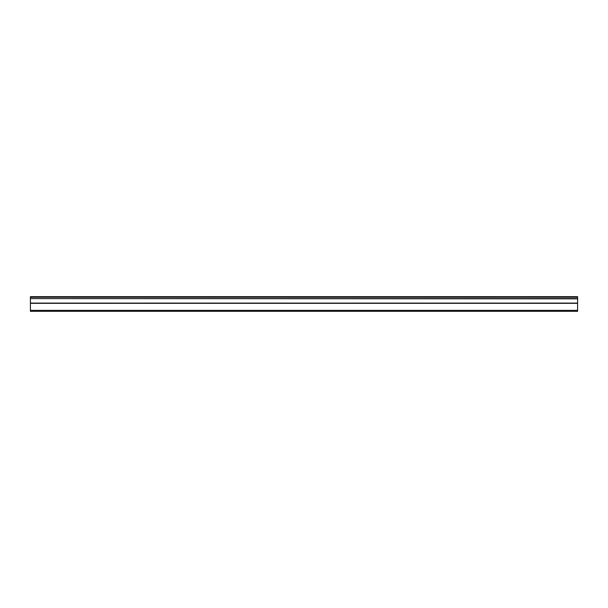 <?xml version="1.0" encoding="UTF-8"?>
<svg xmlns="http://www.w3.org/2000/svg" width="608" height="608" viewBox="0 0 608 608"><rect width="100%" height="100%" fill="white"/><g stroke="black" fill="none" stroke-linecap="round" stroke-linejoin="round"><path stroke-width="0.91" d="M30.4 298.604L30.4 296.674L577.6 296.674L577.6 298.604L30.4 298.604L577.6 298.855L577.6 303.088L30.4 303.088L30.4 311.326L577.6 311.326L577.6 303.088M30.4 298.855L30.4 303.088M30.4 310.354L577.6 310.354M577.6 297.259L30.4 297.259M30.4 303.339L577.6 303.339"/></g></svg>

